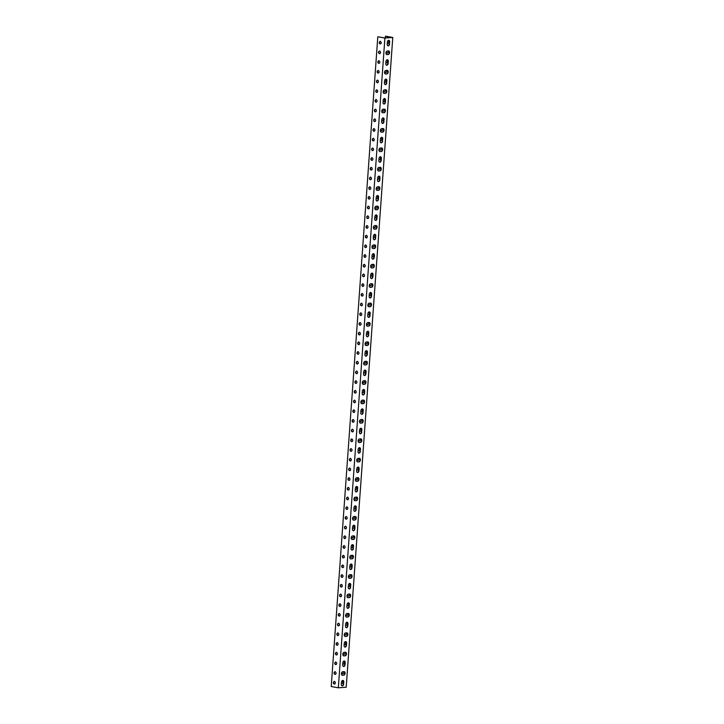 <?xml version="1.0" encoding="UTF-8"?>
<svg xmlns="http://www.w3.org/2000/svg" width="724" height="724" viewBox="0 0 724 724"><rect width="100%" height="100%" fill="white"/><g stroke="black" fill="none" stroke-linecap="round" stroke-linejoin="round"><path stroke-width="1.09" d="M339.076 687.746L338.325 687.8L384.897 38.037L392.779 37.476L346.199 687.239L339.076 687.746M343.683 684.044A1.792 1.167 -79.8 0 1 342.19 685.89A1.792 1.167 -79.8 0 1 341.321 684.207L341.457 682.27A1.792 1.167 -79.8 0 1 342.959 680.415A1.792 1.167 -79.8 0 1 343.828 682.108L343.321 683.981L343.457 682.035A1.792 1.167 100.2 0 0 342.769 680.406M345.077 664.65A1.792 1.167 -79.8 0 1 343.574 666.496A1.792 1.167 -79.8 0 1 342.714 664.813L342.85 662.876A1.792 1.167 -79.8 0 1 344.353 661.021A1.792 1.167 -79.8 0 1 345.212 662.704L345.077 664.65L344.85 662.641A1.792 1.167 100.2 0 0 344.162 661.012M346.47 645.247A1.792 1.167 -79.8 0 1 344.968 647.102A1.792 1.167 -79.8 0 1 344.099 645.419L344.244 643.482A1.792 1.167 -79.8 0 1 345.737 641.627A1.792 1.167 -79.8 0 1 346.606 643.31L346.47 645.247L346.235 643.247A1.792 1.167 100.2 0 0 345.556 641.618M347.855 625.853A1.792 1.167 -79.8 0 1 346.353 627.708A1.792 1.167 -79.8 0 1 345.493 626.025L345.629 624.079A1.792 1.167 -79.8 0 1 347.131 622.233A1.792 1.167 -79.8 0 1 348 623.916L347.855 625.853L347.629 623.853A1.792 1.167 100.2 0 0 346.941 622.224M349.249 606.459A1.792 1.167 -79.8 0 1 347.746 608.314A1.792 1.167 -79.8 0 1 346.887 606.631L347.022 604.685A1.792 1.167 -79.8 0 1 348.525 602.839A1.792 1.167 -79.8 0 1 349.384 604.522L348.877 606.395L349.022 604.449A1.792 1.167 100.2 0 0 348.334 602.821M350.642 587.064A1.792 1.167 -79.8 0 1 349.14 588.911A1.792 1.167 -79.8 0 1 348.271 587.227L348.416 585.291A1.792 1.167 -79.8 0 1 349.909 583.435A1.792 1.167 -79.8 0 1 350.778 585.128L350.271 587.001L350.407 585.055A1.792 1.167 100.2 0 0 349.728 583.426M352.027 567.67A1.792 1.167 -79.8 0 1 350.525 569.516A1.792 1.167 -79.8 0 1 349.665 567.833L349.801 565.896A1.792 1.167 -79.8 0 1 351.303 564.041A1.792 1.167 -79.8 0 1 352.172 565.725L352.027 567.67L351.801 565.661A1.792 1.167 100.2 0 0 351.113 564.032M353.421 548.267A1.792 1.167 -79.8 0 1 351.918 550.122A1.792 1.167 -79.8 0 1 351.049 548.439L351.194 546.502A1.792 1.167 -79.8 0 1 352.697 544.647A1.792 1.167 -79.8 0 1 353.556 546.33L353.05 548.204L353.194 546.267A1.792 1.167 100.2 0 0 352.507 544.638M354.805 528.873A1.792 1.167 -79.8 0 1 353.312 530.728A1.792 1.167 -79.8 0 1 352.443 529.045L352.579 527.099A1.792 1.167 -79.8 0 1 354.081 525.253A1.792 1.167 -79.8 0 1 354.95 526.936L354.805 528.873L354.579 526.873A1.792 1.167 100.2 0 0 353.891 525.244M356.199 509.479A1.792 1.167 -79.8 0 1 354.697 511.334A1.792 1.167 -79.8 0 1 353.837 509.651L353.973 507.705A1.792 1.167 -79.8 0 1 355.475 505.859A1.792 1.167 -79.8 0 1 356.335 507.542L355.837 509.415L355.973 507.47A1.792 1.167 100.2 0 0 355.285 505.841M357.593 490.085A1.792 1.167 -79.8 0 1 356.09 491.931A1.792 1.167 -79.8 0 1 355.222 490.248L355.366 488.311A1.792 1.167 -79.8 0 1 356.86 486.456A1.792 1.167 -79.8 0 1 357.728 488.139L357.222 490.021L357.357 488.076A1.792 1.167 100.2 0 0 356.679 486.447M358.977 470.691A1.792 1.167 -79.8 0 1 357.484 472.537A1.792 1.167 -79.8 0 1 356.615 470.853L356.751 468.917A1.792 1.167 -79.8 0 1 358.253 467.061A1.792 1.167 -79.8 0 1 359.122 468.745L358.977 470.691L358.751 468.681A1.792 1.167 100.2 0 0 358.063 467.052M360.371 451.287A1.792 1.167 -79.8 0 1 358.869 453.143A1.792 1.167 -79.8 0 1 358.009 451.459L358.145 449.523A1.792 1.167 -79.8 0 1 359.647 447.667A1.792 1.167 -79.8 0 1 360.507 449.351L360 451.224L360.145 449.287A1.792 1.167 100.2 0 0 359.457 447.658M361.765 431.893A1.792 1.167 -79.8 0 1 360.262 433.748A1.792 1.167 -79.8 0 1 359.394 432.065L359.538 430.119A1.792 1.167 -79.8 0 1 361.032 428.273A1.792 1.167 -79.8 0 1 361.9 429.956L361.394 431.83L361.529 429.893A1.792 1.167 100.2 0 0 360.851 428.264M363.149 412.499A1.792 1.167 -79.8 0 1 361.647 414.354A1.792 1.167 -79.8 0 1 360.787 412.662L360.923 410.725A1.792 1.167 -79.8 0 1 362.425 408.879A1.792 1.167 -79.8 0 1 363.294 410.562L362.787 412.436L362.923 410.49A1.792 1.167 100.2 0 0 362.235 408.861M364.543 393.105A1.792 1.167 -79.8 0 1 363.041 394.951A1.792 1.167 -79.8 0 1 362.172 393.268L362.317 391.331A1.792 1.167 -79.8 0 1 363.819 389.476A1.792 1.167 -79.8 0 1 364.679 391.159L364.543 393.105L364.317 391.096A1.792 1.167 100.2 0 0 363.629 389.467M365.928 373.711A1.792 1.167 -79.8 0 1 364.434 375.557A1.792 1.167 -79.8 0 1 363.566 373.874L363.701 371.937A1.792 1.167 -79.8 0 1 365.204 370.082A1.792 1.167 -79.8 0 1 366.072 371.765L365.928 373.711L365.701 371.702A1.792 1.167 100.2 0 0 365.023 370.073M367.321 354.308A1.792 1.167 -79.8 0 1 365.819 356.163A1.792 1.167 -79.8 0 1 364.959 354.479L365.095 352.543A1.792 1.167 -79.8 0 1 366.597 350.688A1.792 1.167 -79.8 0 1 367.457 352.371L367.321 354.308L367.095 352.307A1.792 1.167 100.2 0 0 366.407 350.678M368.715 334.913A1.792 1.167 -79.8 0 1 367.213 336.769A1.792 1.167 -79.8 0 1 366.344 335.085L366.489 333.14A1.792 1.167 -79.8 0 1 367.982 331.293A1.792 1.167 -79.8 0 1 368.851 332.977L368.344 334.85L368.489 332.913A1.792 1.167 100.2 0 0 367.801 331.284M370.1 315.519A1.792 1.167 -79.8 0 1 368.607 317.374A1.792 1.167 -79.8 0 1 367.738 315.682L367.873 313.745A1.792 1.167 -79.8 0 1 369.376 311.899A1.792 1.167 -79.8 0 1 370.245 313.582L369.738 315.456L369.873 313.51A1.792 1.167 100.2 0 0 369.186 311.881M371.493 296.125A1.792 1.167 -79.8 0 1 369.991 297.971A1.792 1.167 -79.8 0 1 369.131 296.288L369.267 294.351A1.792 1.167 -79.8 0 1 370.769 292.496A1.792 1.167 -79.8 0 1 371.629 294.179L371.493 296.125L371.267 294.116A1.792 1.167 100.2 0 0 370.579 292.487M372.887 276.731A1.792 1.167 -79.8 0 1 371.385 278.577A1.792 1.167 -79.8 0 1 370.516 276.894L370.661 274.957A1.792 1.167 -79.8 0 1 372.154 273.102A1.792 1.167 -79.8 0 1 373.023 274.785L372.887 276.731L372.652 274.722A1.792 1.167 100.2 0 0 371.973 273.093M374.272 257.328A1.792 1.167 -79.8 0 1 372.769 259.183A1.792 1.167 -79.8 0 1 371.91 257.5L372.046 255.563A1.792 1.167 -79.8 0 1 373.548 253.708A1.792 1.167 -79.8 0 1 374.417 255.391L374.272 257.328L374.046 255.328A1.792 1.167 100.2 0 0 373.358 253.699M375.666 237.934A1.792 1.167 -79.8 0 1 374.163 239.789A1.792 1.167 -79.8 0 1 373.294 238.106L373.439 236.16A1.792 1.167 -79.8 0 1 374.942 234.314A1.792 1.167 -79.8 0 1 375.801 235.997L375.294 237.87L375.439 235.934A1.792 1.167 100.2 0 0 374.751 234.304M377.05 218.539A1.792 1.167 -79.8 0 1 375.557 220.395A1.792 1.167 -79.8 0 1 374.688 218.702L374.824 216.766A1.792 1.167 -79.8 0 1 376.326 214.91A1.792 1.167 -79.8 0 1 377.195 216.603L376.688 218.476L376.824 216.53A1.792 1.167 100.2 0 0 376.145 214.901M378.444 199.145A1.792 1.167 -79.8 0 1 376.942 200.991A1.792 1.167 -79.8 0 1 376.082 199.308L376.218 197.371A1.792 1.167 -79.8 0 1 377.72 195.516A1.792 1.167 -79.8 0 1 378.58 197.2L378.444 199.145L378.218 197.136A1.792 1.167 100.2 0 0 377.53 195.507M379.838 179.751A1.792 1.167 -79.8 0 1 378.335 181.597A1.792 1.167 -79.8 0 1 377.466 179.914L377.611 177.977A1.792 1.167 -79.8 0 1 379.114 176.122A1.792 1.167 -79.8 0 1 379.973 177.805L379.838 179.751L379.611 177.742A1.792 1.167 100.2 0 0 378.923 176.113M381.222 160.348A1.792 1.167 -79.8 0 1 379.729 162.203A1.792 1.167 -79.8 0 1 378.86 160.52L378.996 158.574A1.792 1.167 -79.8 0 1 380.498 156.728A1.792 1.167 -79.8 0 1 381.367 158.411L381.222 160.348L380.996 158.348A1.792 1.167 100.2 0 0 380.308 156.719M382.616 140.954A1.792 1.167 -79.8 0 1 381.114 142.809A1.792 1.167 -79.8 0 1 380.254 141.126L380.39 139.18A1.792 1.167 -79.8 0 1 381.892 137.334A1.792 1.167 -79.8 0 1 382.752 139.017L382.245 140.89L382.39 138.945A1.792 1.167 100.2 0 0 381.702 137.325M384.01 121.56A1.792 1.167 -79.8 0 1 382.507 123.406A1.792 1.167 -79.8 0 1 381.639 121.722L381.783 119.786A1.792 1.167 -79.8 0 1 383.277 117.931A1.792 1.167 -79.8 0 1 384.145 119.623L383.639 121.496L383.774 119.55A1.792 1.167 100.2 0 0 383.096 117.922M385.394 102.165A1.792 1.167 -79.8 0 1 383.892 104.012A1.792 1.167 -79.8 0 1 383.032 102.328L383.168 100.392A1.792 1.167 -79.8 0 1 384.67 98.536A1.792 1.167 -79.8 0 1 385.539 100.22L385.394 102.165L385.168 100.156A1.792 1.167 100.2 0 0 384.48 98.527M386.788 82.762A1.792 1.167 -79.8 0 1 385.286 84.618A1.792 1.167 -79.8 0 1 384.417 82.934L384.562 80.998A1.792 1.167 -79.8 0 1 386.064 79.142A1.792 1.167 -79.8 0 1 386.924 80.826L386.417 82.699L386.562 80.762A1.792 1.167 100.2 0 0 385.874 79.133M388.173 63.368A1.792 1.167 -79.8 0 1 386.679 65.223A1.792 1.167 -79.8 0 1 385.811 63.54L385.946 61.594A1.792 1.167 -79.8 0 1 387.449 59.748A1.792 1.167 -79.8 0 1 388.317 61.431L388.173 63.368L387.946 61.368A1.792 1.167 100.2 0 0 387.268 59.739M389.566 43.974A1.792 1.167 -79.8 0 1 388.064 45.829A1.792 1.167 -79.8 0 1 387.204 44.146L387.34 42.2A1.792 1.167 -79.8 0 1 388.842 40.354A1.792 1.167 -79.8 0 1 389.702 42.037L389.204 43.911L389.34 41.965A1.792 1.167 100.2 0 0 388.652 40.345M388.535 50.961A1.792 1.167 -79.8 0 1 388.725 50.97A1.792 1.167 -79.8 0 1 389.575 52.798A1.792 1.167 -79.8 0 1 388.272 54.517L386.987 54.608A1.792 1.167 -79.8 0 1 386.797 54.599A1.792 1.167 -79.8 0 1 385.946 52.771A1.792 1.167 -79.8 0 1 387.24 51.051L388.535 50.961A1.792 1.167 100.2 0 1 389.186 52.879A1.792 1.167 100.2 0 1 387.91 54.454L388.272 54.517M387.141 70.355A1.792 1.167 -79.8 0 1 387.331 70.373A1.792 1.167 -79.8 0 1 388.182 72.201A1.792 1.167 -79.8 0 1 386.887 73.911L385.593 74.002A1.792 1.167 -79.8 0 1 385.403 73.993A1.792 1.167 -79.8 0 1 384.553 72.165A1.792 1.167 -79.8 0 1 385.847 70.454L387.141 70.355A1.792 1.167 100.2 0 1 387.793 72.273A1.792 1.167 100.2 0 1 386.516 73.848L386.887 73.911M385.747 89.758A1.792 1.167 -79.8 0 1 385.937 89.767A1.792 1.167 -79.8 0 1 386.788 91.595A1.792 1.167 -79.8 0 1 385.494 93.315L384.209 93.405A1.792 1.167 -79.8 0 1 384.019 93.396A1.792 1.167 -79.8 0 1 383.168 91.559A1.792 1.167 -79.8 0 1 384.462 89.848L385.747 89.758A1.792 1.167 100.2 0 1 386.399 91.667A1.792 1.167 100.2 0 1 385.132 93.242L385.494 93.315M384.363 109.152A1.792 1.167 -79.8 0 1 384.553 109.161A1.792 1.167 -79.8 0 1 385.403 110.989A1.792 1.167 -79.8 0 1 384.109 112.709L382.815 112.799A1.792 1.167 -79.8 0 1 382.625 112.79A1.792 1.167 -79.8 0 1 381.774 110.962A1.792 1.167 -79.8 0 1 383.068 109.243L384.363 109.152A1.792 1.167 100.2 0 1 385.014 111.071A1.792 1.167 100.2 0 1 383.738 112.636L384.109 112.709M382.969 128.546A1.792 1.167 -79.8 0 1 383.159 128.555A1.792 1.167 -79.8 0 1 384.01 130.383A1.792 1.167 -79.8 0 1 382.715 132.103L381.421 132.193A1.792 1.167 -79.8 0 1 381.231 132.184A1.792 1.167 -79.8 0 1 380.381 130.356A1.792 1.167 -79.8 0 1 381.684 128.637L382.969 128.546A1.792 1.167 100.2 0 1 383.62 130.465A1.792 1.167 100.2 0 1 382.344 132.04L382.715 132.103M381.584 147.94A1.792 1.167 -79.8 0 1 381.774 147.949A1.792 1.167 -79.8 0 1 382.625 149.787A1.792 1.167 -79.8 0 1 381.322 151.497L380.037 151.588A1.792 1.167 -79.8 0 1 379.847 151.578A1.792 1.167 -79.8 0 1 378.996 149.75A1.792 1.167 -79.8 0 1 380.29 148.031L381.584 147.94A1.792 1.167 100.2 0 1 382.236 149.859A1.792 1.167 100.2 0 1 380.96 151.434L381.322 151.497M380.191 167.335A1.792 1.167 -79.8 0 1 380.381 167.353A1.792 1.167 -79.8 0 1 381.231 169.181A1.792 1.167 -79.8 0 1 379.937 170.891L378.643 170.991A1.792 1.167 -79.8 0 1 378.453 170.973A1.792 1.167 -79.8 0 1 377.602 169.145A1.792 1.167 -79.8 0 1 378.896 167.434L380.191 167.335A1.792 1.167 100.2 0 1 380.842 169.253A1.792 1.167 100.2 0 1 379.566 170.828L379.937 170.891M378.797 186.738A1.792 1.167 -79.8 0 1 378.987 186.747A1.792 1.167 -79.8 0 1 379.838 188.575A1.792 1.167 -79.8 0 1 378.543 190.294L377.258 190.385A1.792 1.167 -79.8 0 1 377.059 190.376A1.792 1.167 -79.8 0 1 376.218 188.539A1.792 1.167 -79.8 0 1 377.512 186.828L378.797 186.738A1.792 1.167 100.2 0 1 379.448 188.647A1.792 1.167 100.2 0 1 378.181 190.222L378.543 190.294M377.412 206.132A1.792 1.167 -79.8 0 1 377.602 206.141A1.792 1.167 -79.8 0 1 378.453 207.969A1.792 1.167 -79.8 0 1 377.15 209.689L375.865 209.779A1.792 1.167 -79.8 0 1 375.675 209.77A1.792 1.167 -79.8 0 1 374.824 207.942A1.792 1.167 -79.8 0 1 376.118 206.222L377.412 206.132A1.792 1.167 100.2 0 1 378.064 208.05A1.792 1.167 100.2 0 1 376.788 209.625L377.15 209.689M376.018 225.526A1.792 1.167 -79.8 0 1 376.209 225.535A1.792 1.167 -79.8 0 1 377.059 227.363A1.792 1.167 -79.8 0 1 375.765 229.083L374.471 229.173A1.792 1.167 -79.8 0 1 374.281 229.164A1.792 1.167 -79.8 0 1 373.43 227.336A1.792 1.167 -79.8 0 1 374.724 225.617L376.018 225.526A1.792 1.167 100.2 0 1 376.67 227.445A1.792 1.167 100.2 0 1 375.394 229.019L375.765 229.083M374.625 244.92A1.792 1.167 -79.8 0 1 374.815 244.929A1.792 1.167 -79.8 0 1 375.666 246.766A1.792 1.167 -79.8 0 1 374.371 248.477L373.086 248.567A1.792 1.167 -79.8 0 1 372.896 248.558A1.792 1.167 -79.8 0 1 372.046 246.73A1.792 1.167 -79.8 0 1 373.34 245.011L374.625 244.92A1.792 1.167 100.2 0 1 375.276 246.839A1.792 1.167 100.2 0 1 374.009 248.413L374.371 248.477M373.24 264.323A1.792 1.167 -79.8 0 1 373.43 264.332A1.792 1.167 -79.8 0 1 374.281 266.161A1.792 1.167 -79.8 0 1 372.987 267.871L371.693 267.971A1.792 1.167 -79.8 0 1 371.502 267.952A1.792 1.167 -79.8 0 1 370.652 266.124A1.792 1.167 -79.8 0 1 371.946 264.414L373.24 264.323A1.792 1.167 100.2 0 1 373.892 266.233A1.792 1.167 100.2 0 1 372.616 267.808L372.987 267.871M371.846 283.718A1.792 1.167 -79.8 0 1 372.036 283.727A1.792 1.167 -79.8 0 1 372.887 285.555A1.792 1.167 -79.8 0 1 371.593 287.274L370.299 287.365A1.792 1.167 -79.8 0 1 370.109 287.356A1.792 1.167 -79.8 0 1 369.258 285.518A1.792 1.167 -79.8 0 1 370.561 283.808L371.846 283.718A1.792 1.167 100.2 0 1 372.498 285.627A1.792 1.167 100.2 0 1 371.222 287.202L371.593 287.274M370.462 303.112A1.792 1.167 -79.8 0 1 370.652 303.121A1.792 1.167 -79.8 0 1 371.502 304.949A1.792 1.167 -79.8 0 1 370.199 306.668L368.914 306.759A1.792 1.167 -79.8 0 1 368.724 306.75A1.792 1.167 -79.8 0 1 367.873 304.922A1.792 1.167 -79.8 0 1 369.168 303.202L370.462 303.112A1.792 1.167 100.2 0 1 371.113 305.03A1.792 1.167 100.2 0 1 369.837 306.605L370.199 306.668M369.068 322.506A1.792 1.167 -79.8 0 1 369.258 322.515A1.792 1.167 -79.8 0 1 370.109 324.343A1.792 1.167 -79.8 0 1 368.815 326.062L367.521 326.153A1.792 1.167 -79.8 0 1 367.33 326.144A1.792 1.167 -79.8 0 1 366.48 324.316A1.792 1.167 -79.8 0 1 367.774 322.596L369.068 322.506A1.792 1.167 100.2 0 1 369.72 324.424A1.792 1.167 100.2 0 1 368.444 325.999L368.815 326.062M367.674 341.9A1.792 1.167 -79.8 0 1 367.864 341.909A1.792 1.167 -79.8 0 1 368.715 343.746A1.792 1.167 -79.8 0 1 367.421 345.457L366.136 345.547A1.792 1.167 -79.8 0 1 365.937 345.538A1.792 1.167 -79.8 0 1 365.086 343.71A1.792 1.167 -79.8 0 1 366.389 341.99L367.674 341.9M366.29 361.303A1.792 1.167 -79.8 0 1 366.48 361.312A1.792 1.167 -79.8 0 1 367.33 363.14A1.792 1.167 -79.8 0 1 366.027 364.851L364.742 364.95A1.792 1.167 -79.8 0 1 364.552 364.932A1.792 1.167 -79.8 0 1 363.701 363.104A1.792 1.167 -79.8 0 1 364.996 361.394L366.29 361.303A1.792 1.167 100.2 0 1 366.941 363.213A1.792 1.167 100.2 0 1 365.665 364.787L366.027 364.851M364.896 380.697A1.792 1.167 -79.8 0 1 365.086 380.706A1.792 1.167 -79.8 0 1 365.937 382.534A1.792 1.167 -79.8 0 1 364.643 384.254L363.348 384.344A1.792 1.167 -79.8 0 1 363.158 384.335A1.792 1.167 -79.8 0 1 362.308 382.507A1.792 1.167 -79.8 0 1 363.602 380.788L364.896 380.697A1.792 1.167 100.2 0 1 365.548 382.607A1.792 1.167 100.2 0 1 364.272 384.182L364.643 384.254M363.502 400.091A1.792 1.167 -79.8 0 1 363.692 400.101A1.792 1.167 -79.8 0 1 364.543 401.929A1.792 1.167 -79.8 0 1 363.249 403.648L361.964 403.739A1.792 1.167 -79.8 0 1 361.774 403.73A1.792 1.167 -79.8 0 1 360.923 401.901A1.792 1.167 -79.8 0 1 362.217 400.182L363.502 400.091A1.792 1.167 100.2 0 1 364.154 402.01A1.792 1.167 100.2 0 1 362.887 403.585L363.249 403.648M362.118 419.486A1.792 1.167 -79.8 0 1 362.308 419.495A1.792 1.167 -79.8 0 1 363.158 421.323A1.792 1.167 -79.8 0 1 361.864 423.042L360.57 423.133A1.792 1.167 -79.8 0 1 360.38 423.124A1.792 1.167 -79.8 0 1 359.529 421.296A1.792 1.167 -79.8 0 1 360.824 419.576L362.118 419.486A1.792 1.167 100.2 0 1 362.769 421.404A1.792 1.167 100.2 0 1 361.493 422.979L361.864 423.042M360.724 438.88A1.792 1.167 -79.8 0 1 360.914 438.889A1.792 1.167 -79.8 0 1 361.765 440.726A1.792 1.167 -79.8 0 1 360.471 442.436L359.176 442.527A1.792 1.167 -79.8 0 1 358.986 442.518A1.792 1.167 -79.8 0 1 358.136 440.69A1.792 1.167 -79.8 0 1 359.439 438.97L360.724 438.88A1.792 1.167 100.2 0 1 361.376 440.798A1.792 1.167 100.2 0 1 360.099 442.373L360.471 442.436M359.33 458.283A1.792 1.167 -79.8 0 1 359.529 458.292A1.792 1.167 -79.8 0 1 360.38 460.12A1.792 1.167 -79.8 0 1 359.077 461.84L357.792 461.93A1.792 1.167 -79.8 0 1 357.602 461.912A1.792 1.167 -79.8 0 1 356.751 460.084A1.792 1.167 -79.8 0 1 358.045 458.373L359.33 458.283A1.792 1.167 100.2 0 1 359.991 460.192A1.792 1.167 100.2 0 1 358.715 461.767L359.077 461.84M357.946 477.677A1.792 1.167 -79.8 0 1 358.136 477.686A1.792 1.167 -79.8 0 1 358.986 479.514A1.792 1.167 -79.8 0 1 357.692 481.234L356.398 481.324A1.792 1.167 -79.8 0 1 356.208 481.315A1.792 1.167 -79.8 0 1 355.357 479.487A1.792 1.167 -79.8 0 1 356.651 477.768L357.946 477.677A1.792 1.167 100.2 0 1 358.597 479.596A1.792 1.167 100.2 0 1 357.321 481.161L357.692 481.234M356.552 497.071A1.792 1.167 -79.8 0 1 356.742 497.08A1.792 1.167 -79.8 0 1 357.593 498.908A1.792 1.167 -79.8 0 1 356.298 500.628L355.013 500.718A1.792 1.167 -79.8 0 1 354.814 500.709A1.792 1.167 -79.8 0 1 353.964 498.881A1.792 1.167 -79.8 0 1 355.267 497.162L356.552 497.071A1.792 1.167 100.2 0 1 357.204 498.99A1.792 1.167 100.2 0 1 355.937 500.565L356.298 500.628M355.167 516.465A1.792 1.167 -79.8 0 1 355.357 516.474A1.792 1.167 -79.8 0 1 356.208 518.303A1.792 1.167 -79.8 0 1 354.905 520.022L353.62 520.113A1.792 1.167 -79.8 0 1 353.43 520.104A1.792 1.167 -79.8 0 1 352.579 518.275A1.792 1.167 -79.8 0 1 353.873 516.556L355.167 516.465A1.792 1.167 100.2 0 1 355.819 518.384A1.792 1.167 100.2 0 1 354.543 519.959L354.905 520.022M353.774 535.86A1.792 1.167 -79.8 0 1 353.964 535.878A1.792 1.167 -79.8 0 1 354.814 537.706A1.792 1.167 -79.8 0 1 353.52 539.416L352.226 539.507A1.792 1.167 -79.8 0 1 352.036 539.498A1.792 1.167 -79.8 0 1 351.185 537.67A1.792 1.167 -79.8 0 1 352.479 535.959L353.774 535.86A1.792 1.167 100.2 0 1 354.425 537.778A1.792 1.167 100.2 0 1 353.149 539.353L353.52 539.416M352.38 555.263A1.792 1.167 -79.8 0 1 352.57 555.272A1.792 1.167 -79.8 0 1 353.421 557.1A1.792 1.167 -79.8 0 1 352.126 558.819L350.841 558.91A1.792 1.167 -79.8 0 1 350.651 558.901A1.792 1.167 -79.8 0 1 349.801 557.064A1.792 1.167 -79.8 0 1 351.095 555.353L352.38 555.263M350.995 574.657A1.792 1.167 -79.8 0 1 351.185 574.666A1.792 1.167 -79.8 0 1 352.036 576.494A1.792 1.167 -79.8 0 1 350.742 578.214L349.448 578.304A1.792 1.167 -79.8 0 1 349.258 578.295A1.792 1.167 -79.8 0 1 348.407 576.467A1.792 1.167 -79.8 0 1 349.701 574.747L350.995 574.657A1.792 1.167 100.2 0 1 351.647 576.576A1.792 1.167 100.2 0 1 350.371 578.141L350.742 578.214M349.602 594.051A1.792 1.167 -79.8 0 1 349.792 594.06A1.792 1.167 -79.8 0 1 350.642 595.888A1.792 1.167 -79.8 0 1 349.348 597.608L348.054 597.698A1.792 1.167 -79.8 0 1 347.864 597.689A1.792 1.167 -79.8 0 1 347.013 595.861A1.792 1.167 -79.8 0 1 348.316 594.142L349.602 594.051A1.792 1.167 100.2 0 1 350.253 595.97A1.792 1.167 100.2 0 1 348.977 597.544L349.348 597.608M348.208 613.445A1.792 1.167 -79.8 0 1 348.407 613.454A1.792 1.167 -79.8 0 1 349.258 615.282A1.792 1.167 -79.8 0 1 347.954 617.002L346.669 617.092A1.792 1.167 -79.8 0 1 346.479 617.083A1.792 1.167 -79.8 0 1 345.629 615.255A1.792 1.167 -79.8 0 1 346.923 613.536L348.208 613.445A1.792 1.167 100.2 0 1 348.868 615.364A1.792 1.167 100.2 0 1 347.592 616.939L347.954 617.002M346.823 632.839A1.792 1.167 -79.8 0 1 347.013 632.857A1.792 1.167 -79.8 0 1 347.864 634.686A1.792 1.167 -79.8 0 1 346.57 636.396L345.276 636.486A1.792 1.167 -79.8 0 1 345.086 636.477A1.792 1.167 -79.8 0 1 344.235 634.649A1.792 1.167 -79.8 0 1 345.529 632.939L346.823 632.839A1.792 1.167 100.2 0 1 347.475 634.758A1.792 1.167 100.2 0 1 346.199 636.333L346.57 636.396M345.429 652.243A1.792 1.167 -79.8 0 1 345.62 652.252A1.792 1.167 -79.8 0 1 346.47 654.08A1.792 1.167 -79.8 0 1 345.176 655.799L343.882 655.89A1.792 1.167 -79.8 0 1 343.692 655.881A1.792 1.167 -79.8 0 1 342.841 654.044A1.792 1.167 -79.8 0 1 344.144 652.333L345.429 652.243A1.792 1.167 100.2 0 1 346.081 654.152A1.792 1.167 100.2 0 1 344.805 655.727L345.176 655.799M344.045 671.637A1.792 1.167 -79.8 0 1 344.235 671.646A1.792 1.167 -79.8 0 1 345.086 673.474A1.792 1.167 -79.8 0 1 343.782 675.193L342.497 675.284A1.792 1.167 -79.8 0 1 342.307 675.275A1.792 1.167 -79.8 0 1 341.457 673.447A1.792 1.167 -79.8 0 1 342.751 671.727L344.045 671.637A1.792 1.167 100.2 0 1 344.696 673.555A1.792 1.167 100.2 0 1 343.42 675.121L343.782 675.193M338.325 687.8L331.221 686.524L377.801 36.761L384.897 38.037M335.357 682.85A1.339 1.005 86 0 1 333.348 682.741A1.339 1.005 86 0 1 335.357 682.85M336.054 673.148A1.339 1.005 86 0 1 334.045 673.039A1.339 1.005 86 0 1 336.054 673.148M336.741 663.446A1.339 1.005 86 0 1 334.741 663.338A1.339 1.005 86 0 1 336.741 663.446M337.438 653.754A1.339 1.005 86 0 1 335.429 653.645A1.339 1.005 86 0 1 337.438 653.754M338.135 644.052A1.339 1.005 86 0 1 336.126 643.944A1.339 1.005 86 0 1 338.135 644.052M338.832 634.36A1.339 1.005 86 0 1 336.823 634.251A1.339 1.005 86 0 1 338.832 634.36M339.529 624.658A1.339 1.005 86 0 1 337.52 624.55A1.339 1.005 86 0 1 339.529 624.658M340.217 614.957A1.339 1.005 86 0 1 338.217 614.848A1.339 1.005 86 0 1 340.217 614.957M340.913 605.264A1.339 1.005 86 0 1 338.904 605.155A1.339 1.005 86 0 1 340.913 605.264M341.61 595.562A1.339 1.005 86 0 1 339.601 595.454A1.339 1.005 86 0 1 341.61 595.562M342.307 585.87A1.339 1.005 86 0 1 340.298 585.761A1.339 1.005 86 0 1 342.307 585.87M343.004 576.168A1.339 1.005 86 0 1 340.995 576.06A1.339 1.005 86 0 1 343.004 576.168M343.692 566.467A1.339 1.005 86 0 1 341.692 566.358A1.339 1.005 86 0 1 343.692 566.467M344.389 556.774A1.339 1.005 86 0 1 342.389 556.666A1.339 1.005 86 0 1 344.389 556.774M345.086 547.072A1.339 1.005 86 0 1 343.076 546.964A1.339 1.005 86 0 1 345.086 547.072M345.782 537.38A1.339 1.005 86 0 1 343.773 537.271A1.339 1.005 86 0 1 345.782 537.38M346.479 527.678A1.339 1.005 86 0 1 344.47 527.57A1.339 1.005 86 0 1 346.479 527.678M347.176 517.977A1.339 1.005 86 0 1 345.167 517.868A1.339 1.005 86 0 1 347.176 517.977M347.864 508.284A1.339 1.005 86 0 1 345.864 508.176A1.339 1.005 86 0 1 347.864 508.284M348.561 498.583A1.339 1.005 86 0 1 346.552 498.474A1.339 1.005 86 0 1 348.561 498.583M349.258 488.89A1.339 1.005 86 0 1 347.248 488.781A1.339 1.005 86 0 1 349.258 488.89M349.954 479.188A1.339 1.005 86 0 1 347.945 479.08A1.339 1.005 86 0 1 349.954 479.188M350.651 469.487A1.339 1.005 86 0 1 348.642 469.378A1.339 1.005 86 0 1 350.651 469.487M351.339 459.794A1.339 1.005 86 0 1 349.339 459.686A1.339 1.005 86 0 1 351.339 459.794M352.036 450.093A1.339 1.005 86 0 1 350.027 449.984A1.339 1.005 86 0 1 352.036 450.093M352.733 440.4A1.339 1.005 86 0 1 350.724 440.283A1.339 1.005 86 0 1 352.733 440.4M353.43 430.699A1.339 1.005 86 0 1 351.421 430.59A1.339 1.005 86 0 1 353.43 430.699M354.127 420.997A1.339 1.005 86 0 1 352.117 420.888A1.339 1.005 86 0 1 354.127 420.997M354.814 411.304A1.339 1.005 86 0 1 352.814 411.196A1.339 1.005 86 0 1 354.814 411.304M355.511 401.603A1.339 1.005 86 0 1 353.511 401.494A1.339 1.005 86 0 1 355.511 401.603M356.208 391.91A1.339 1.005 86 0 1 354.199 391.793A1.339 1.005 86 0 1 356.208 391.91M356.905 382.209A1.339 1.005 86 0 1 354.896 382.1A1.339 1.005 86 0 1 356.905 382.209M357.602 372.507A1.339 1.005 86 0 1 355.593 372.398A1.339 1.005 86 0 1 357.602 372.507M358.299 362.815A1.339 1.005 86 0 1 356.289 362.706A1.339 1.005 86 0 1 358.299 362.815M358.986 353.113A1.339 1.005 86 0 1 356.986 353.004A1.339 1.005 86 0 1 358.986 353.113M359.683 343.42A1.339 1.005 86 0 1 357.674 343.303A1.339 1.005 86 0 1 359.683 343.42M360.38 333.719A1.339 1.005 86 0 1 358.371 333.61A1.339 1.005 86 0 1 360.38 333.719M361.077 324.017A1.339 1.005 86 0 1 359.068 323.909A1.339 1.005 86 0 1 361.077 324.017M361.774 314.325A1.339 1.005 86 0 1 359.765 314.216A1.339 1.005 86 0 1 361.774 314.325M362.462 304.623A1.339 1.005 86 0 1 360.462 304.514A1.339 1.005 86 0 1 362.462 304.623M363.158 294.93A1.339 1.005 86 0 1 361.158 294.813A1.339 1.005 86 0 1 363.158 294.93M363.855 285.229A1.339 1.005 86 0 1 361.846 285.12A1.339 1.005 86 0 1 363.855 285.229M364.552 275.527A1.339 1.005 86 0 1 362.543 275.419A1.339 1.005 86 0 1 364.552 275.527M365.249 265.835A1.339 1.005 86 0 1 363.24 265.726A1.339 1.005 86 0 1 365.249 265.835M365.946 256.133A1.339 1.005 86 0 1 363.937 256.024A1.339 1.005 86 0 1 365.946 256.133M366.634 246.441A1.339 1.005 86 0 1 364.634 246.323A1.339 1.005 86 0 1 366.634 246.441M367.33 236.739A1.339 1.005 86 0 1 365.321 236.63A1.339 1.005 86 0 1 367.33 236.739M368.027 227.037A1.339 1.005 86 0 1 366.018 226.929A1.339 1.005 86 0 1 368.027 227.037M368.724 217.345A1.339 1.005 86 0 1 366.715 217.236A1.339 1.005 86 0 1 368.724 217.345M369.421 207.643A1.339 1.005 86 0 1 367.412 207.535A1.339 1.005 86 0 1 369.421 207.643M370.109 197.942A1.339 1.005 86 0 1 368.109 197.833A1.339 1.005 86 0 1 370.109 197.942M370.806 188.249A1.339 1.005 86 0 1 368.797 188.14A1.339 1.005 86 0 1 370.806 188.249M371.502 178.547A1.339 1.005 86 0 1 369.493 178.439A1.339 1.005 86 0 1 371.502 178.547M372.199 168.855A1.339 1.005 86 0 1 370.19 168.746A1.339 1.005 86 0 1 372.199 168.855M372.896 159.153A1.339 1.005 86 0 1 370.887 159.045A1.339 1.005 86 0 1 372.896 159.153M373.584 149.452A1.339 1.005 86 0 1 371.584 149.343A1.339 1.005 86 0 1 373.584 149.452M374.281 139.759A1.339 1.005 86 0 1 372.281 139.651A1.339 1.005 86 0 1 374.281 139.759M374.978 130.058A1.339 1.005 86 0 1 372.969 129.949A1.339 1.005 86 0 1 374.978 130.058M375.675 120.365A1.339 1.005 86 0 1 373.665 120.256A1.339 1.005 86 0 1 375.675 120.365M376.371 110.663A1.339 1.005 86 0 1 374.362 110.555A1.339 1.005 86 0 1 376.371 110.663M377.068 100.962A1.339 1.005 86 0 1 375.059 100.853A1.339 1.005 86 0 1 377.068 100.962M377.756 91.269A1.339 1.005 86 0 1 375.756 91.161A1.339 1.005 86 0 1 377.756 91.269M378.453 81.568A1.339 1.005 86 0 1 376.444 81.459A1.339 1.005 86 0 1 378.453 81.568M379.15 71.875A1.339 1.005 86 0 1 377.141 71.766A1.339 1.005 86 0 1 379.15 71.875M379.847 62.174A1.339 1.005 86 0 1 377.838 62.065A1.339 1.005 86 0 1 379.847 62.174M380.543 52.472A1.339 1.005 86 0 1 378.534 52.363A1.339 1.005 86 0 1 380.543 52.472M381.231 42.779A1.339 1.005 86 0 1 379.231 42.671A1.339 1.005 86 0 1 381.231 42.779M385.231 37.919L385.675 36.2L392.779 37.476M387.295 42.788A1.339 1.005 -94 0 0 388.046 43.368M386.408 51.576A1.339 1.005 -94 0 0 387.349 53.069M385.91 62.183A1.339 1.005 -94 0 0 386.652 62.762M385.023 70.97A1.339 1.005 -94 0 0 385.955 72.463M384.516 81.577A1.339 1.005 -94 0 0 385.259 82.165M383.63 90.364A1.339 1.005 -94 0 0 384.571 91.858M383.132 100.971A1.339 1.005 -94 0 0 383.874 101.559M382.245 109.758A1.339 1.005 -94 0 0 383.177 111.252M381.738 120.374A1.339 1.005 -94 0 0 382.48 120.953M380.851 129.162A1.339 1.005 -94 0 0 381.783 130.655M380.344 139.768A1.339 1.005 -94 0 0 381.096 140.347M379.457 148.556A1.339 1.005 -94 0 0 380.399 150.049M378.96 159.162A1.339 1.005 -94 0 0 379.702 159.742M378.073 167.95A1.339 1.005 -94 0 0 379.005 169.443M377.566 178.557A1.339 1.005 -94 0 0 378.308 179.145M376.679 187.344A1.339 1.005 -94 0 0 377.611 188.837M376.172 197.951A1.339 1.005 -94 0 0 376.923 198.539M375.285 206.738A1.339 1.005 -94 0 0 376.227 208.231M374.788 217.354A1.339 1.005 -94 0 0 375.53 217.933M373.901 226.141A1.339 1.005 -94 0 0 374.833 227.635M373.394 236.748A1.339 1.005 -94 0 0 374.136 237.327M372.507 245.536A1.339 1.005 -94 0 0 373.448 247.029M372.009 256.142A1.339 1.005 -94 0 0 372.751 256.721M371.122 264.93A1.339 1.005 -94 0 0 372.055 266.423M370.616 275.536A1.339 1.005 -94 0 0 371.358 276.125M369.729 284.324A1.339 1.005 -94 0 0 370.661 285.817M369.222 294.94A1.339 1.005 -94 0 0 369.973 295.519M368.335 303.718A1.339 1.005 -94 0 0 369.276 305.211M367.837 314.334A1.339 1.005 -94 0 0 368.579 314.913M366.95 323.121A1.339 1.005 -94 0 0 367.882 324.614M366.444 333.728A1.339 1.005 -94 0 0 367.186 334.307M365.557 342.515A1.339 1.005 -94 0 0 366.489 344.009M365.05 353.122A1.339 1.005 -94 0 0 365.801 353.71M364.163 361.909A1.339 1.005 -94 0 0 365.104 363.403M363.665 372.516A1.339 1.005 -94 0 0 364.407 373.104M362.778 381.304A1.339 1.005 -94 0 0 363.71 382.797M362.272 391.919A1.339 1.005 -94 0 0 363.014 392.498M361.385 400.707A1.339 1.005 -94 0 0 362.326 402.2M360.887 411.313A1.339 1.005 -94 0 0 361.629 411.893M359.991 420.101A1.339 1.005 -94 0 0 360.932 421.594M359.493 430.708A1.339 1.005 -94 0 0 360.235 431.287M358.606 439.495A1.339 1.005 -94 0 0 359.538 440.988M358.099 450.102A1.339 1.005 -94 0 0 358.851 450.69M357.213 458.889A1.339 1.005 -94 0 0 358.154 460.383M356.715 469.496A1.339 1.005 -94 0 0 357.457 470.084M355.828 478.283A1.339 1.005 -94 0 0 356.76 479.777M355.321 488.899A1.339 1.005 -94 0 0 356.063 489.478M354.434 497.687A1.339 1.005 -94 0 0 355.366 499.18M353.927 508.293A1.339 1.005 -94 0 0 354.679 508.872M353.041 517.081A1.339 1.005 -94 0 0 353.982 518.574M352.543 527.687A1.339 1.005 -94 0 0 353.285 528.267M351.656 536.475A1.339 1.005 -94 0 0 352.588 537.968M351.149 547.082A1.339 1.005 -94 0 0 351.891 547.67M350.262 555.869A1.339 1.005 -94 0 0 351.203 557.362M349.764 566.476A1.339 1.005 -94 0 0 350.507 567.064M348.868 575.263A1.339 1.005 -94 0 0 349.81 576.756M348.371 585.879A1.339 1.005 -94 0 0 349.113 586.458M347.484 594.666A1.339 1.005 -94 0 0 348.416 596.16M346.977 605.273A1.339 1.005 -94 0 0 347.728 605.852M346.09 614.061A1.339 1.005 -94 0 0 347.031 615.554M345.592 624.667A1.339 1.005 -94 0 0 346.334 625.246M344.705 633.455A1.339 1.005 -94 0 0 345.638 634.948M344.199 644.061A1.339 1.005 -94 0 0 344.941 644.65M343.312 652.849A1.339 1.005 -94 0 0 344.244 654.342M342.805 663.456A1.339 1.005 -94 0 0 343.556 664.044M341.918 672.243A1.339 1.005 -94 0 0 342.859 673.736M341.42 682.859A1.339 1.005 -94 0 0 342.162 683.438M385.358 36.227L391.657 37.467L384.851 37.947L377.801 36.761M342.009 685.836A1.792 1.167 100.2 0 0 343.321 683.981M343.393 666.442A1.792 1.167 100.2 0 0 344.705 664.578M344.787 647.048A1.792 1.167 100.2 0 0 346.099 645.184M346.181 627.654A1.792 1.167 100.2 0 0 347.493 625.789M347.565 608.25A1.792 1.167 100.2 0 0 348.877 606.395M348.959 588.856A1.792 1.167 100.2 0 0 350.271 587.001M350.353 569.462A1.792 1.167 100.2 0 0 351.665 567.598M351.737 550.068A1.792 1.167 100.2 0 0 353.05 548.204M353.131 530.674A1.792 1.167 100.2 0 0 354.443 528.81M354.516 511.271A1.792 1.167 100.2 0 0 355.837 509.415M355.909 491.877A1.792 1.167 100.2 0 0 357.222 490.021M357.303 472.482A1.792 1.167 100.2 0 0 358.615 470.618M358.688 453.088A1.792 1.167 100.2 0 0 360 451.224M360.081 433.694A1.792 1.167 100.2 0 0 361.394 431.83M361.475 414.291A1.792 1.167 100.2 0 0 362.787 412.436M362.86 394.897A1.792 1.167 100.2 0 0 364.172 393.032M364.253 375.503A1.792 1.167 100.2 0 0 365.566 373.638M365.638 356.108A1.792 1.167 100.2 0 0 366.959 354.244M367.032 336.714A1.792 1.167 100.2 0 0 368.344 334.85M368.426 317.311A1.792 1.167 100.2 0 0 369.738 315.456M369.81 297.917A1.792 1.167 100.2 0 0 371.122 296.053M371.204 278.523A1.792 1.167 100.2 0 0 372.516 276.659M372.598 259.129A1.792 1.167 100.2 0 0 373.91 257.264M373.982 239.734A1.792 1.167 100.2 0 0 375.294 237.87M375.376 220.331A1.792 1.167 100.2 0 0 376.688 218.476M376.761 200.937A1.792 1.167 100.2 0 0 378.082 199.073M378.154 181.543A1.792 1.167 100.2 0 0 379.466 179.679M379.548 162.149A1.792 1.167 100.2 0 0 380.86 160.285M380.933 142.755A1.792 1.167 100.2 0 0 382.245 140.89M382.326 123.352A1.792 1.167 100.2 0 0 383.639 121.496M383.72 103.957A1.792 1.167 100.2 0 0 385.032 102.093M385.105 84.563A1.792 1.167 100.2 0 0 386.417 82.699M386.498 65.169A1.792 1.167 100.2 0 0 387.811 63.305M387.883 45.775A1.792 1.167 100.2 0 0 389.204 43.911M386.987 54.608L387.91 54.454M385.593 74.002L385.231 73.939A1.792 1.167 100.2 0 0 385.231 73.939L386.516 73.848M384.209 93.405L385.132 93.242M382.815 112.799L383.738 112.636M381.421 132.193L382.344 132.04M380.037 151.588L380.96 151.434M378.643 170.991L378.281 170.918A1.792 1.167 100.2 0 0 378.281 170.918L379.566 170.828M377.258 190.385L378.181 190.222M375.865 209.779L376.788 209.625M374.1 229.11A1.792 1.167 100.2 0 0 374.109 229.11L375.394 229.019M373.086 248.567L374.009 248.413M371.693 267.971L372.616 267.808M370.299 287.365L371.222 287.202M368.914 306.759L369.837 306.605M367.521 326.153L367.159 326.09A1.792 1.167 100.2 0 0 367.159 326.09L368.444 325.999M366.136 345.547L367.059 345.393A1.792 1.167 100.2 0 0 368.326 343.819A1.792 1.167 100.2 0 0 367.683 341.9M364.742 364.95L365.665 364.787M363.348 384.344L362.986 384.272A1.792 1.167 100.2 0 0 362.986 384.272L364.272 384.182M361.964 403.739L362.887 403.585M360.57 423.133L361.493 422.979M359.176 442.527L360.099 442.373M357.792 461.93L358.715 461.767M356.398 481.324L356.036 481.261A1.792 1.167 100.2 0 0 356.036 481.261L357.321 481.161M355.013 500.718L355.937 500.565M353.62 520.113L354.543 519.959M352.226 539.507L351.864 539.443A1.792 1.167 100.2 0 0 351.864 539.443L353.149 539.353M350.841 558.91L351.764 558.747A1.792 1.167 100.2 0 0 353.031 557.172A1.792 1.167 100.2 0 0 352.389 555.263M349.448 578.304L350.371 578.141M348.054 597.698L348.977 597.544M346.669 617.092L347.592 616.939M345.276 636.486L344.914 636.423A1.792 1.167 100.2 0 0 344.914 636.423L346.199 636.333M343.882 655.89L344.805 655.727M342.497 675.284L343.42 675.121M342.036 680.813A1.339 1.005 86 0 1 342 683.465A1.339 1.005 86 0 1 341.393 683.248M343.411 671.682A1.339 1.005 86 0 1 342.696 673.773A1.339 1.005 86 0 1 341.637 672.75M343.429 661.419A1.339 1.005 86 0 1 343.393 664.071A1.339 1.005 86 0 1 342.778 663.854M344.805 652.288A1.339 1.005 86 0 1 344.09 654.369A1.339 1.005 86 0 1 343.022 653.356M344.814 642.025A1.339 1.005 86 0 1 344.787 644.677A1.339 1.005 86 0 1 344.172 644.46M346.19 632.885A1.339 1.005 86 0 1 345.475 634.975A1.339 1.005 86 0 1 344.416 633.962M346.208 622.622A1.339 1.005 86 0 1 346.172 625.283A1.339 1.005 86 0 1 345.565 625.065M347.583 613.49A1.339 1.005 86 0 1 346.868 615.581A1.339 1.005 86 0 1 345.81 614.567M347.601 603.228A1.339 1.005 86 0 1 347.565 605.879A1.339 1.005 86 0 1 346.95 605.662M348.977 594.096A1.339 1.005 86 0 1 348.262 596.187A1.339 1.005 86 0 1 347.194 595.173M348.986 583.834A1.339 1.005 86 0 1 348.95 586.485A1.339 1.005 86 0 1 348.344 586.268M350.362 574.702A1.339 1.005 86 0 1 349.647 576.793A1.339 1.005 86 0 1 348.588 575.77M350.38 564.439A1.339 1.005 86 0 1 350.344 567.091A1.339 1.005 86 0 1 349.728 566.874M351.755 555.308A1.339 1.005 86 0 1 351.04 557.389A1.339 1.005 86 0 1 349.982 556.376M351.774 545.036A1.339 1.005 86 0 1 351.737 547.697A1.339 1.005 86 0 1 351.122 547.48M353.14 535.905A1.339 1.005 86 0 1 352.434 537.995A1.339 1.005 86 0 1 351.366 536.982M353.158 525.642A1.339 1.005 86 0 1 353.122 528.303A1.339 1.005 86 0 1 352.516 528.086M354.534 516.511A1.339 1.005 86 0 1 353.819 518.601A1.339 1.005 86 0 1 352.76 517.588M354.552 506.248A1.339 1.005 86 0 1 354.516 508.9A1.339 1.005 86 0 1 353.9 508.682M355.927 497.116A1.339 1.005 86 0 1 355.213 499.207A1.339 1.005 86 0 1 354.145 498.184M355.937 486.854A1.339 1.005 86 0 1 355.909 489.505A1.339 1.005 86 0 1 355.294 489.288M357.312 477.722A1.339 1.005 86 0 1 356.597 479.813A1.339 1.005 86 0 1 355.538 478.79M357.33 467.46A1.339 1.005 86 0 1 357.294 470.111A1.339 1.005 86 0 1 356.688 469.894M358.706 458.328A1.339 1.005 86 0 1 357.991 460.41A1.339 1.005 86 0 1 356.932 459.396M358.724 448.056A1.339 1.005 86 0 1 358.688 450.717A1.339 1.005 86 0 1 358.072 450.5M360.099 438.925A1.339 1.005 86 0 1 359.385 441.016A1.339 1.005 86 0 1 358.317 440.002M360.109 428.662A1.339 1.005 86 0 1 360.072 431.323A1.339 1.005 86 0 1 359.466 431.106M361.484 419.531A1.339 1.005 86 0 1 360.769 421.621A1.339 1.005 86 0 1 359.71 420.608M361.502 409.268A1.339 1.005 86 0 1 361.466 411.92A1.339 1.005 86 0 1 360.851 411.703M362.878 400.137A1.339 1.005 86 0 1 362.163 402.227A1.339 1.005 86 0 1 361.104 401.205M362.896 389.874A1.339 1.005 86 0 1 362.86 392.526A1.339 1.005 86 0 1 362.244 392.308M364.262 380.743A1.339 1.005 86 0 1 363.557 382.833A1.339 1.005 86 0 1 362.489 381.81M364.281 370.48A1.339 1.005 86 0 1 364.244 373.132A1.339 1.005 86 0 1 363.638 372.914M365.656 361.339A1.339 1.005 86 0 1 364.941 363.43A1.339 1.005 86 0 1 363.882 362.416M365.674 351.077A1.339 1.005 86 0 1 365.638 353.737A1.339 1.005 86 0 1 365.023 353.52M367.05 341.945A1.339 1.005 86 0 1 366.335 344.036A1.339 1.005 86 0 1 365.267 343.022M367.059 331.683A1.339 1.005 86 0 1 367.032 334.334A1.339 1.005 86 0 1 366.416 334.117M368.435 322.551A1.339 1.005 86 0 1 367.72 324.642A1.339 1.005 86 0 1 366.661 323.628M368.453 312.288A1.339 1.005 86 0 1 368.416 314.94A1.339 1.005 86 0 1 367.81 314.723M369.828 303.157A1.339 1.005 86 0 1 369.113 305.247A1.339 1.005 86 0 1 368.054 304.225M369.846 292.894A1.339 1.005 86 0 1 369.81 295.546A1.339 1.005 86 0 1 369.195 295.329M371.222 283.763A1.339 1.005 86 0 1 370.507 285.844A1.339 1.005 86 0 1 369.439 284.831M371.231 273.5A1.339 1.005 86 0 1 371.195 276.152A1.339 1.005 86 0 1 370.588 275.935M372.607 264.36A1.339 1.005 86 0 1 371.892 266.45A1.339 1.005 86 0 1 370.833 265.437M372.625 254.097A1.339 1.005 86 0 1 372.589 256.758A1.339 1.005 86 0 1 371.973 256.54M374 244.965A1.339 1.005 86 0 1 373.285 247.056A1.339 1.005 86 0 1 372.227 246.042M374.018 234.703A1.339 1.005 86 0 1 373.982 237.354A1.339 1.005 86 0 1 373.367 237.137M375.394 225.571A1.339 1.005 86 0 1 374.679 227.662A1.339 1.005 86 0 1 373.611 226.648M375.403 215.309A1.339 1.005 86 0 1 375.367 217.96A1.339 1.005 86 0 1 374.761 217.743M376.779 206.177A1.339 1.005 86 0 1 376.064 208.268A1.339 1.005 86 0 1 375.005 207.245M376.797 195.914A1.339 1.005 86 0 1 376.761 198.566A1.339 1.005 86 0 1 376.145 198.349M378.172 186.783A1.339 1.005 86 0 1 377.457 188.864A1.339 1.005 86 0 1 376.389 187.851M378.181 176.52A1.339 1.005 86 0 1 378.154 179.172A1.339 1.005 86 0 1 377.539 178.955M379.557 167.38A1.339 1.005 86 0 1 378.842 169.47A1.339 1.005 86 0 1 377.783 168.457M379.575 157.117A1.339 1.005 86 0 1 379.539 159.778A1.339 1.005 86 0 1 378.933 159.561M380.951 147.986A1.339 1.005 86 0 1 380.236 150.076A1.339 1.005 86 0 1 379.177 149.063M380.969 137.723A1.339 1.005 86 0 1 380.933 140.375A1.339 1.005 86 0 1 380.317 140.157M382.344 128.591A1.339 1.005 86 0 1 381.629 130.682A1.339 1.005 86 0 1 380.562 129.668M382.353 118.329A1.339 1.005 86 0 1 382.326 120.98A1.339 1.005 86 0 1 381.711 120.763M383.729 109.197A1.339 1.005 86 0 1 383.014 111.288A1.339 1.005 86 0 1 381.955 110.265M383.747 98.935A1.339 1.005 86 0 1 383.711 101.586A1.339 1.005 86 0 1 383.096 101.369M385.123 89.803A1.339 1.005 86 0 1 384.408 91.885A1.339 1.005 86 0 1 383.349 90.871M385.141 79.54A1.339 1.005 86 0 1 385.105 82.192A1.339 1.005 86 0 1 384.489 81.975M386.516 70.4A1.339 1.005 86 0 1 385.802 72.49A1.339 1.005 86 0 1 384.734 71.477M386.526 60.137A1.339 1.005 86 0 1 386.489 62.798A1.339 1.005 86 0 1 385.883 62.581M387.901 51.006A1.339 1.005 86 0 1 387.186 53.096A1.339 1.005 86 0 1 386.127 52.083M387.919 40.743A1.339 1.005 86 0 1 387.883 43.395A1.339 1.005 86 0 1 387.268 43.178M380.299 41.268A1.339 1.005 -94 0 0 380.489 43.902M379.602 50.97A1.339 1.005 -94 0 0 379.792 53.603M378.905 60.662A1.339 1.005 -94 0 0 379.095 63.305M378.218 70.364A1.339 1.005 -94 0 0 378.399 72.997M377.521 80.056A1.339 1.005 -94 0 0 377.702 82.699M376.824 89.758A1.339 1.005 -94 0 0 377.014 92.391M376.127 99.46A1.339 1.005 -94 0 0 376.317 102.093M375.43 109.152A1.339 1.005 -94 0 0 375.62 111.795M374.742 118.854A1.339 1.005 -94 0 0 374.923 121.487M374.046 128.546A1.339 1.005 -94 0 0 374.227 131.189M373.349 138.248A1.339 1.005 -94 0 0 373.539 140.881M372.652 147.949A1.339 1.005 -94 0 0 372.842 150.583M371.955 157.642A1.339 1.005 -94 0 0 372.145 160.285M371.258 167.344A1.339 1.005 -94 0 0 371.448 169.977M370.57 177.036A1.339 1.005 -94 0 0 370.751 179.679M369.873 186.738A1.339 1.005 -94 0 0 370.055 189.371M369.177 196.439A1.339 1.005 -94 0 0 369.367 199.073M368.48 206.132A1.339 1.005 -94 0 0 368.67 208.774M367.783 215.833A1.339 1.005 -94 0 0 367.973 218.467M367.095 225.526A1.339 1.005 -94 0 0 367.276 228.169M366.398 235.228A1.339 1.005 -94 0 0 366.579 237.861M365.701 244.929A1.339 1.005 -94 0 0 365.892 247.563M365.005 254.622A1.339 1.005 -94 0 0 365.195 257.264M364.308 264.323A1.339 1.005 -94 0 0 364.498 266.957M363.62 274.016A1.339 1.005 -94 0 0 363.801 276.659M362.923 283.718A1.339 1.005 -94 0 0 363.104 286.351M362.226 293.419A1.339 1.005 -94 0 0 362.416 296.053M361.529 303.112A1.339 1.005 -94 0 0 361.719 305.754M360.833 312.813A1.339 1.005 -94 0 0 361.023 315.447M360.136 322.506A1.339 1.005 -94 0 0 360.326 325.148M359.448 332.207A1.339 1.005 -94 0 0 359.629 334.841M358.751 341.909A1.339 1.005 -94 0 0 358.932 344.543M358.054 351.602A1.339 1.005 -94 0 0 358.244 354.244M357.357 361.303A1.339 1.005 -94 0 0 357.547 363.937M356.661 370.996A1.339 1.005 -94 0 0 356.851 373.638M355.973 380.697A1.339 1.005 -94 0 0 356.154 383.331M355.276 390.399A1.339 1.005 -94 0 0 355.457 393.032M354.579 400.091A1.339 1.005 -94 0 0 354.769 402.734M353.882 409.793A1.339 1.005 -94 0 0 354.072 412.427M353.185 419.486A1.339 1.005 -94 0 0 353.375 422.128M352.498 429.187A1.339 1.005 -94 0 0 352.678 431.821M351.801 438.889A1.339 1.005 -94 0 0 351.982 441.522M351.104 448.581A1.339 1.005 -94 0 0 351.285 451.224M350.407 458.283A1.339 1.005 -94 0 0 350.597 460.917M349.71 467.985A1.339 1.005 -94 0 0 349.9 470.618M349.013 477.677A1.339 1.005 -94 0 0 349.203 480.311M348.325 487.379A1.339 1.005 -94 0 0 348.506 490.012M347.629 497.071A1.339 1.005 -94 0 0 347.81 499.714M346.932 506.773A1.339 1.005 -94 0 0 347.122 509.406M346.235 516.474A1.339 1.005 -94 0 0 346.425 519.108M345.538 526.167A1.339 1.005 -94 0 0 345.728 528.801M344.85 535.869A1.339 1.005 -94 0 0 345.031 538.502M344.153 545.561A1.339 1.005 -94 0 0 344.334 548.204M343.457 555.263A1.339 1.005 -94 0 0 343.647 557.896M342.76 564.964A1.339 1.005 -94 0 0 342.95 567.598M342.063 574.657A1.339 1.005 -94 0 0 342.253 577.29M341.366 584.359A1.339 1.005 -94 0 0 341.556 586.992M340.678 594.051A1.339 1.005 -94 0 0 340.859 596.694M339.981 603.753A1.339 1.005 -94 0 0 340.162 606.386M339.284 613.454A1.339 1.005 -94 0 0 339.475 616.088M338.588 623.147A1.339 1.005 -94 0 0 338.778 625.789M337.891 632.848A1.339 1.005 -94 0 0 338.081 635.482M337.203 642.541A1.339 1.005 -94 0 0 337.384 645.184M336.506 652.243A1.339 1.005 -94 0 0 336.687 654.876M335.809 661.944A1.339 1.005 -94 0 0 335.999 664.578M335.112 671.637A1.339 1.005 -94 0 0 335.303 674.279M334.416 681.338A1.339 1.005 -94 0 0 334.606 683.972"/></g></svg>
